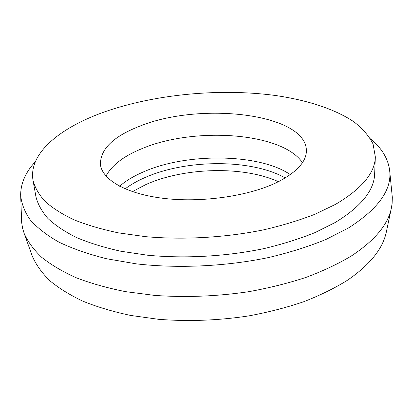 <?xml version="1.0" encoding="UTF-8"?>
<svg xmlns="http://www.w3.org/2000/svg" width="413" height="413" viewBox="0 0 413 413"><rect width="100%" height="100%" fill="white"/><g stroke="black" fill="none" stroke-linecap="round" stroke-linejoin="round"><path stroke-width="0.62" d="M285.233 177.946C251.388 158.84 186.64 159.129 145.18 177.471C137.524 180.801 130.838 184.596 125.129 188.86M278.419 181.684C243.303 165.737 184.482 167.27 145.934 184.534L132.387 191.637M139.723 126.187C113.245 136.455 100.153 149.269 100.442 164.627C102.269 180.027 127.137 194.43 165.758 198.612C204.306 202.824 251.218 195.519 278.62 181.581C297.138 171.813 306.4 161.478 306.405 150.585C305.899 113.172 199.624 101.634 139.723 126.187M302.45 162.66C282.12 132.253 194.167 126.559 142.108 148.577C123.957 155.944 111.923 165.102 105.996 176.052M31.966 255.193L32.426 256.468C36.091 264.774 41.842 272.817 49.684 280.592C58.734 288.124 69.838 295.006 82.992 301.237C97.251 306.993 113.157 311.727 130.704 315.444L158.638 319.316C188.318 321.634 218.27 320.514 248.487 315.95C268.022 312.326 286.405 307.597 303.653 301.758C319.998 295.383 334.499 288.274 347.163 280.437C369.661 265.027 382.691 248.998 386.253 232.349L386.537 231.022M20.691 196.252L21.677 222.648L22.679 228.606L24.212 233.562C27.857 241.739 33.68 249.659 41.682 257.32C50.954 264.738 62.389 271.522 75.977 277.665C90.736 283.339 107.241 287.99 125.49 291.63L154.576 295.393C185.53 297.613 216.784 296.4 248.337 291.754C268.724 288.083 287.902 283.313 305.868 277.448C322.889 271.062 337.963 263.959 351.096 256.143C374.395 240.794 387.792 224.93 391.281 208.539L392.128 203.418L392.314 197.378L389.707 171.096M35.348 161.674C25.621 172.175 20.722 183.326 20.65 195.122C21.414 203.449 24.589 211.678 30.17 219.809C37.211 227.775 46.814 235.229 58.987 242.163C72.6 248.667 88.475 254.201 106.611 258.755L136.228 263.845C178.261 268.677 226.087 266.416 268.853 257.485C289.689 252.513 308.717 246.509 325.934 239.478L348.474 227.966C378.576 208.73 392.283 189.397 389.593 169.97C387.921 158.293 381.555 147.911 370.492 138.83M33.004 180.29L35.957 196.8C37.826 204.203 41.827 211.441 47.949 218.508C55.332 225.39 64.882 231.75 76.601 237.589C89.518 243.025 104.262 247.578 120.839 251.243L147.586 255.219C185.236 258.827 227.212 256.401 264.769 248.414C283.086 243.995 299.884 238.704 315.155 232.54L335.299 222.447C361.112 206.603 374.23 190.357 374.658 173.708L375.345 156.955L373.053 143.972C368.892 135.8 362.392 128.34 353.564 121.582C334.277 108.743 306.394 99.951 274.97 95.429C219.468 88.114 154.782 94.205 104.19 112.016C60.618 127.478 28.378 153.037 33.004 180.29C34.837 187.461 38.827 194.461 44.96 201.296C52.374 207.951 61.991 214.099 73.808 219.731C86.833 224.977 101.727 229.354 118.479 232.865L145.536 236.659C183.63 240.056 226.148 237.583 264.191 229.721C282.74 225.374 299.745 220.191 315.207 214.156L335.593 204.306C361.695 188.855 374.947 173.073 375.345 156.955M386.253 232.349L391.281 208.539M32.426 256.468L24.212 233.562M290.308 174.627C260.009 153.615 187.326 152.402 143.688 171.793C133.549 176.17 125.537 180.992 119.646 186.258"/></g></svg>
